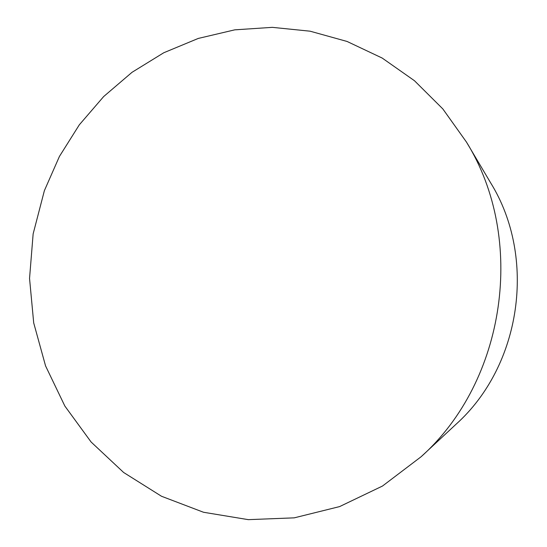 <?xml version="1.0" encoding="UTF-8"?>
<svg xmlns="http://www.w3.org/2000/svg" width="547" height="547" viewBox="0 0 547 547"><rect width="100%" height="100%" fill="white"/><g stroke="black" fill="none" stroke-linecap="round" stroke-linejoin="round"><path stroke-width="0.82" d="M466.406 141.994L490.721 182.972C536.922 257.671 521.366 365.683 455.966 424.315L421.081 456.766L382.497 486.037L339.605 506.59L294.252 517.845L248.297 519.65L203.505 512.259L161.488 496.252L123.636 472.485L91.11 442.017L64.854 406.052L45.558 365.895L33.702 322.894L29.545 278.43L33.141 233.89L44.382 190.65L59.432 156.428L79.322 124.812L103.677 96.545L132.018 72.313L163.772 52.751L198.267 38.434L234.738 29.846L272.331 27.35L310.101 31.193L347.072 41.463L382.196 58.064L414.455 80.717L442.831 108.921L466.406 141.994C526.426 238.69 505.941 380.931 421.081 456.766"/></g></svg>
